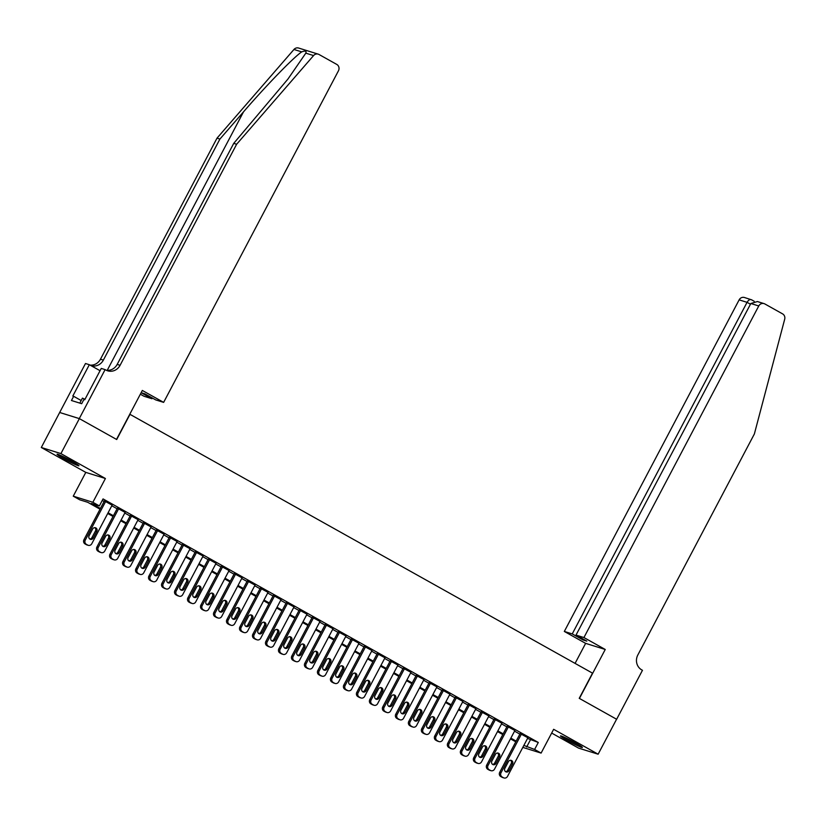 <?xml version="1.0" encoding="UTF-8"?>
<svg xmlns="http://www.w3.org/2000/svg" width="826" height="826" viewBox="0 0 826 826"><rect width="100%" height="100%" fill="white"/><g stroke="black" fill="none" stroke-linecap="round" stroke-linejoin="round"><path stroke-width="1.24" d="M63.86 458.709A12.369 0.836 -152.2 0 0 78.935 465.761A12.369 0.836 -152.2 0 0 72.13 461.28A12.369 0.836 -152.2 0 0 57.056 454.228A12.369 0.836 -152.2 0 0 63.86 458.709M567.307 740.416A12.369 0.836 -152.2 0 0 582.382 747.468A12.369 0.836 -152.2 0 0 575.577 742.987A12.369 0.836 -152.2 0 0 560.503 735.935A12.369 0.836 -152.2 0 0 567.307 740.416M100.039 509.188L87.711 502.291L79.75 499.813L73.256 496.178L92.873 502.28L99.368 505.915L91.418 503.437L100.411 508.475M79.286 418.586L116.507 439.411L142.33 390.45L163.641 402.376L338.454 70.799A4.76 4.45 107.3 0 0 336.771 64.418L319.032 54.495A4.76 4.45 107.3 0 0 313.57 55.569L236.628 144.261L120.08 365.319A11.099 10.397 -72.7 0 1 107.69 370.822A11.099 10.397 -72.7 0 1 105.821 370.017L105.108 369.625L79.286 418.586L59.678 412.484L41.3 447.496L85.801 472.389L73.256 496.178M551.665 733.065L578.53 748.098L598.138 754.2L553.647 729.306L541.102 753.085L522.806 747.396M59.74 412.515L79.358 418.627L60.917 453.598L41.3 447.496M79.358 418.627L116.703 439.525L129.981 414.342L592.51 673.149L579.232 698.331L616.578 719.229L598.138 754.2M112.129 505.13L104.386 500.948M125.129 512.399L117.375 508.217M138.118 519.678L130.363 515.486M151.106 526.947L143.363 522.755M164.106 534.215L156.351 530.024M177.094 541.484L169.34 537.292M190.083 548.753L182.339 544.561M203.082 556.022L195.328 551.84M216.071 563.291L208.317 559.109M229.06 570.559L221.316 566.378M242.049 577.828L234.305 573.647M255.048 585.097L247.294 580.915M268.037 592.366L260.293 588.184M281.026 599.645L273.282 595.453M294.025 606.914L286.271 602.722M307.014 614.183L299.27 609.991M320.003 621.451L312.259 617.259M333.002 628.72L325.248 624.539M345.991 635.989L338.247 631.807M358.98 643.258L351.236 639.076M371.979 650.527L364.225 646.345M384.968 657.795L377.224 653.614M397.956 665.064L390.213 660.883M410.956 672.343L403.202 668.151M423.945 679.612L416.201 675.42M436.933 686.881L429.19 682.689M449.933 694.15L442.178 689.958M462.921 701.419L455.178 697.227M475.91 708.687L468.166 704.506M488.909 715.956L481.155 711.775M501.898 723.225L494.154 719.043M514.887 730.494L507.143 726.312M527.546 738.413L538.294 742.46L103.054 498.925L99.368 505.915M102.248 500.442L104.107 501.485M111.789 505.78L117.096 508.754M124.778 513.049L130.085 516.023M137.777 520.318L143.084 523.292M150.766 527.587L156.073 530.56M163.754 534.866L169.062 537.829M176.754 542.135L182.061 545.098M189.743 549.404L195.05 552.367M202.731 556.672L208.038 559.636M215.731 563.941L221.027 566.904M228.719 571.21L234.026 574.184M241.708 578.479L247.015 581.452M254.707 585.748L260.004 588.721M267.696 593.016L273.003 595.99M280.685 600.285L285.992 603.259M293.684 607.564L298.981 610.528M306.673 614.833L311.98 617.796M319.662 622.102L324.969 625.065M332.661 629.371L337.958 632.334M345.65 636.639L350.957 639.603M358.639 643.908L363.946 646.872M371.638 651.177L376.935 654.151M384.627 658.446L389.934 661.419M397.616 665.715L402.923 668.688M410.615 672.983L415.912 675.957M423.604 680.252L428.911 683.226M436.593 687.531L441.9 690.495M449.592 694.8L454.889 697.763M462.581 702.069L467.888 705.032M475.57 709.338L480.877 712.301M488.569 716.607L493.865 719.57M501.558 723.875L506.865 726.849M514.546 731.144L519.853 734.118M527.886 737.763L520.132 733.581M85.801 472.389L105.408 478.502L60.917 453.598M105.408 478.502L92.873 502.28M538.294 742.46L534.608 749.45L541.102 753.085M515.785 741.82L510.489 738.857M502.797 734.551L497.489 731.578M489.808 727.283L484.501 724.309M476.819 720.014L471.512 717.04M463.82 712.745L458.513 709.771M450.831 705.476L445.524 702.503M437.842 698.197L432.535 695.234M424.843 690.928L419.536 687.965M411.854 683.66L406.547 680.696M398.865 676.391L393.558 673.427M385.866 669.122L380.559 666.159M372.877 661.853L367.57 658.88M359.888 654.584L354.581 651.611M346.889 647.316L341.582 644.342M333.9 640.047L328.593 637.073M320.911 632.778L315.604 629.804M307.912 625.499L302.605 622.536M294.923 618.23L289.616 615.267M281.934 610.961L276.627 607.998M268.935 603.692L263.628 600.729M255.946 596.424L250.639 593.46M242.958 589.155L237.651 586.192M229.958 581.886L224.662 578.912M216.97 574.617L211.662 571.644M203.981 567.348L198.674 564.375M190.982 560.08L185.685 557.106M177.993 552.811L172.686 549.837M165.004 545.532L159.697 542.568M152.005 538.263L146.708 535.3M139.016 530.994L133.709 528.031M126.027 523.725L120.72 520.762M113.028 516.457L107.731 513.493M523.849 745.413L534.608 749.45M108.103 512.781L113.41 515.744M121.092 520.05L126.399 523.013M134.091 527.318L139.387 530.282M147.08 534.587L152.387 537.55M160.068 541.856L165.376 544.83M173.068 549.125L178.364 552.098M186.056 556.394L191.364 559.367M199.045 563.662L204.352 566.636M212.045 570.931L217.341 573.905M225.033 578.21L230.34 581.174M238.022 585.479L243.329 588.442M251.011 592.748L256.318 595.711M264.01 600.017L269.317 602.98M276.999 607.286L282.306 610.249M289.988 614.554L295.295 617.528M302.987 621.823L308.294 624.797M315.976 629.092L321.283 632.066M328.965 636.361L334.272 639.334M341.964 643.63L347.271 646.603M354.953 650.898L360.26 653.872M367.942 658.177L373.249 661.141M380.941 665.446L386.248 668.41M393.93 672.715L399.237 675.678M406.919 679.984L412.226 682.947M419.918 687.253L425.225 690.216M432.907 694.521L438.214 697.495M445.895 701.79L451.202 704.764M458.895 709.059L464.202 712.033M471.883 716.328L477.191 719.301M484.872 723.597L490.179 726.57M497.871 730.876L503.168 733.839M510.86 738.145L516.167 741.108M530.344 739.982L526.658 746.983M527.959 737.628L507.525 776.378A3.17 2.974 107.3 0 1 503.447 777.731L502.146 776.998A3.17 2.974 107.3 0 1 501.031 772.744L521.464 733.994M520.204 733.447L499.699 772.331L501.031 772.744M509.012 770.689A2.54 2.375 -72.7 0 1 506.173 771.949A2.54 2.375 -72.7 0 1 504.851 768.366L508.393 761.644A2.54 2.375 -72.7 0 1 511.222 760.395A2.54 2.375 -72.7 0 1 512.554 763.978L509.012 770.689L507.68 770.276A2.54 2.375 -72.7 0 1 505.543 771.639M510.53 760.292A2.54 2.375 -72.7 0 1 511.222 763.565L507.68 770.276M503.984 777.958L502.662 777.545A3.17 2.974 -72.7 0 1 502.125 777.318L500.824 776.585A3.17 2.974 -72.7 0 1 499.699 772.331M577.777 744.247A10.697 0.723 27.8 0 1 573.327 742.068A10.697 0.723 27.8 0 1 565.769 737.907M564.592 737.37A12.287 0.836 -152.2 0 0 573.512 742.295A12.287 0.836 -152.2 0 0 578.892 744.907M74.33 462.539A10.697 0.723 27.8 0 1 69.869 460.371A10.697 0.723 27.8 0 1 62.311 456.21M61.134 455.663A12.287 0.836 -152.2 0 0 70.065 460.588A12.287 0.836 -152.2 0 0 75.445 463.21M84.985 399.309L82.445 398.142L79.823 403.119M583.93 637.548L758.753 305.971L750.834 303.503L576.011 635.08L583.93 637.548L605.241 649.473L579.429 698.435L616.578 719.24M750.834 303.503L757.421 301.542L764.06 303.617A4.76 4.45 107.3 0 1 764.866 303.958L782.594 313.88A4.76 4.45 107.3 0 1 784.7 319.187L754.365 433.97L637.817 655.018A11.099 10.397 107.3 0 0 641.75 669.896L642.463 670.299L616.65 719.26M575.072 663.392L585.634 643.361L605.241 649.473M585.634 643.361L564.323 631.446L572.242 633.914L583.032 639.943L586.79 641.11L576.011 635.08M572.242 633.914L747.065 302.337L739.136 299.869A4.76 4.45 -72.7 0 1 744.453 297.505L751.588 299.828C750.049 299.074 748.542 299.91 747.065 302.337L750.452 304.226M564.323 631.446L739.136 299.869M764.06 303.617A4.76 4.45 107.3 0 0 758.753 305.971M583.032 639.943L583.414 639.221M236.628 144.261L233.727 143.363L287.954 79.038L305.816 53.153C306.652 50.985 305.29 50.562 301.707 51.873C293.406 57.5 265.92 85.832 243.505 111.871L219.912 139.067L103.364 360.115A11.099 10.397 -72.7 0 1 90.974 365.619A11.099 10.397 -72.7 0 1 90.943 365.608M163.641 402.376L155.711 399.908L144.932 393.868L141.163 392.701L151.943 398.731L152.325 398.008M151.943 398.731L144.023 396.263L140.348 394.209M219.912 139.067L217.011 138.159L100.462 359.207A11.099 10.397 -72.7 0 1 90.055 365.113M106.265 370.255A11.099 10.397 -72.7 0 0 117.178 364.411L233.727 143.363M301.707 51.873L293.953 49.467L217.011 138.159M105.108 369.625L101.268 368.427L84.737 399.763L83.891 399.495L81.681 403.697L71.449 400.507L73.659 396.315L72.812 396.046L89.332 364.71L85.491 363.512L59.678 412.484M100.06 370.709L89.332 364.71M293.953 49.467A4.76 4.45 -72.7 0 1 298.62 48.042L318.237 54.155M81.185 400.527L73.659 396.315M514.959 730.36L494.537 769.109A3.17 2.974 107.3 0 1 490.458 770.452L489.157 769.729A3.17 2.974 107.3 0 1 488.032 765.475L508.465 726.725M507.216 726.168L486.71 765.062L488.032 765.475M496.013 763.42A2.54 2.375 -72.7 0 1 493.184 764.68A2.54 2.375 -72.7 0 1 491.862 761.097L495.404 754.375A2.54 2.375 -72.7 0 1 498.233 753.116A2.54 2.375 -72.7 0 1 499.554 756.709L496.013 763.42L494.691 763.007A2.54 2.375 -72.7 0 1 492.554 764.37M497.541 753.023A2.54 2.375 -72.7 0 1 498.233 756.296L494.691 763.007M490.995 770.689L489.663 770.276A3.17 2.974 -72.7 0 1 489.137 770.038L487.836 769.316A3.17 2.974 -72.7 0 1 486.71 765.062M501.971 723.091L481.537 761.84A3.17 2.974 107.3 0 1 477.469 763.183L476.168 762.46A3.17 2.974 107.3 0 1 475.043 758.206L495.476 719.456M494.227 718.899L473.721 757.793L475.043 758.206M483.024 756.151A2.54 2.375 -72.7 0 1 480.195 757.411A2.54 2.375 -72.7 0 1 478.863 753.828L482.405 747.107A2.54 2.375 -72.7 0 1 485.244 745.847A2.54 2.375 -72.7 0 1 486.566 749.44L483.024 756.151L481.703 755.738A2.54 2.375 -72.7 0 1 479.565 757.101M484.542 745.754A2.54 2.375 -72.7 0 1 485.244 749.027L481.703 755.738M477.996 763.42L476.674 763.007A3.17 2.974 -72.7 0 1 476.137 762.77L474.836 762.047A3.17 2.974 -72.7 0 1 473.721 757.793M488.982 715.822L468.548 754.572A3.17 2.974 107.3 0 1 464.47 755.914L463.169 755.191A3.17 2.974 107.3 0 1 462.054 750.937L482.487 712.188M481.228 711.63L460.722 750.524L462.054 750.937M470.035 748.883A2.54 2.375 -72.7 0 1 467.196 750.142A2.54 2.375 -72.7 0 1 465.874 746.559L469.416 739.838A2.54 2.375 -72.7 0 1 472.245 738.578A2.54 2.375 -72.7 0 1 473.577 742.161L470.035 748.883L468.703 748.47A2.54 2.375 -72.7 0 1 466.566 749.832M471.553 738.485A2.54 2.375 -72.7 0 1 472.245 741.758L468.703 748.47M465.007 756.141L463.685 755.728A3.17 2.974 -72.7 0 1 463.149 755.501L461.848 754.778A3.17 2.974 -72.7 0 1 460.722 750.524M475.983 708.553L455.56 747.303A3.17 2.974 107.3 0 1 451.481 748.645L450.18 747.922A3.17 2.974 107.3 0 1 449.055 743.668L469.488 704.919M468.239 704.361L447.733 743.255L449.055 743.668M457.036 741.614A2.54 2.375 -72.7 0 1 454.207 742.873A2.54 2.375 -72.7 0 1 452.885 739.28L456.427 732.569A2.54 2.375 -72.7 0 1 459.256 731.309A2.54 2.375 -72.7 0 1 460.578 734.892L457.036 741.614L455.715 741.201A2.54 2.375 -72.7 0 1 453.577 742.553M458.564 731.206A2.54 2.375 -72.7 0 1 459.256 734.479L455.715 741.201M452.018 748.872L450.686 748.459A3.17 2.974 -72.7 0 1 450.16 748.232L448.859 747.509A3.17 2.974 -72.7 0 1 447.733 743.255M462.994 701.274L442.56 740.034A3.17 2.974 107.3 0 1 438.492 741.376L437.191 740.654A3.17 2.974 107.3 0 1 436.066 736.4L456.499 697.64M455.25 697.092L434.744 735.987L436.066 736.4M444.047 734.345A2.54 2.375 -72.7 0 1 441.218 735.605A2.54 2.375 -72.7 0 1 439.886 732.012L443.428 725.3A2.54 2.375 -72.7 0 1 446.267 724.041A2.54 2.375 -72.7 0 1 447.589 727.623L444.047 734.345L442.726 733.932A2.54 2.375 -72.7 0 1 440.588 735.285M445.565 723.937A2.54 2.375 -72.7 0 1 446.267 727.21L442.726 733.932M439.019 741.603L437.697 741.19A3.17 2.974 -72.7 0 1 437.16 740.963L435.86 740.241A3.17 2.974 -72.7 0 1 434.744 735.987M450.005 694.005L429.572 732.765A3.17 2.974 107.3 0 1 425.493 734.107L424.192 733.385A3.17 2.974 107.3 0 1 423.077 729.131L443.51 690.371M442.251 689.824L421.745 728.718L423.077 729.131M431.058 727.076A2.54 2.375 -72.7 0 1 428.219 728.325A2.54 2.375 -72.7 0 1 426.897 724.743L430.439 718.031A2.54 2.375 -72.7 0 1 433.268 716.772A2.54 2.375 -72.7 0 1 434.6 720.355L431.058 727.076L429.726 726.663A2.54 2.375 -72.7 0 1 427.589 728.016M432.576 716.669A2.54 2.375 -72.7 0 1 433.268 719.942L429.726 726.663M426.03 734.335L424.709 733.922A3.17 2.974 -72.7 0 1 424.172 733.694L422.871 732.972A3.17 2.974 -72.7 0 1 421.745 728.718M437.006 686.736L416.583 725.496A3.17 2.974 107.3 0 1 412.504 726.839L411.203 726.106A3.17 2.974 107.3 0 1 410.078 721.862L430.511 683.102M429.262 682.555L408.756 721.449L410.078 721.862M418.059 719.807A2.54 2.375 -72.7 0 1 415.23 721.057A2.54 2.375 -72.7 0 1 413.909 717.474L417.45 710.763A2.54 2.375 -72.7 0 1 420.279 709.503A2.54 2.375 -72.7 0 1 421.601 713.086L418.059 719.807L416.738 719.394A2.54 2.375 -72.7 0 1 414.6 720.747M419.587 709.4A2.54 2.375 -72.7 0 1 420.279 712.673L416.738 719.394M413.041 727.066L411.709 726.653A3.17 2.974 -72.7 0 1 411.183 726.426L409.882 725.693A3.17 2.974 -72.7 0 1 408.756 721.449M424.017 679.468L403.584 718.228A3.17 2.974 107.3 0 1 399.516 719.57L398.215 718.837A3.17 2.974 107.3 0 1 397.089 714.593L417.522 675.833M416.273 675.286L395.768 714.18L397.089 714.593M405.07 712.528A2.54 2.375 -72.7 0 1 402.241 713.788A2.54 2.375 -72.7 0 1 400.909 710.205L404.451 703.494A2.54 2.375 -72.7 0 1 407.29 702.234A2.54 2.375 -72.7 0 1 408.612 705.817L405.07 712.528L403.749 712.115A2.54 2.375 -72.7 0 1 401.612 713.478M406.588 702.131A2.54 2.375 -72.7 0 1 407.29 705.404L403.749 712.115M400.042 719.797L398.721 719.384A3.17 2.974 -72.7 0 1 398.184 719.157L396.883 718.424A3.17 2.974 -72.7 0 1 395.768 714.18M411.028 672.199L390.595 710.949A3.17 2.974 107.3 0 1 386.516 712.301L385.226 711.568A3.17 2.974 107.3 0 1 384.1 707.314L404.534 668.564M403.274 668.017L382.768 706.901L384.1 707.314M392.082 705.259A2.54 2.375 -72.7 0 1 389.242 706.519A2.54 2.375 -72.7 0 1 387.921 702.936L391.462 696.225A2.54 2.375 -72.7 0 1 394.291 694.965A2.54 2.375 -72.7 0 1 395.623 698.548L392.082 705.259L390.75 704.846A2.54 2.375 -72.7 0 1 388.612 706.209M393.599 694.862A2.54 2.375 -72.7 0 1 394.291 698.135L390.75 704.846M387.053 712.528L385.732 712.115A3.17 2.974 -72.7 0 1 385.195 711.888L383.894 711.155A3.17 2.974 -72.7 0 1 382.768 706.901M398.029 664.93L377.606 703.68A3.17 2.974 107.3 0 1 373.528 705.032L372.227 704.299A3.17 2.974 107.3 0 1 371.101 700.045L391.534 661.296M390.285 660.748L369.78 699.632L371.101 700.045M379.093 697.991A2.54 2.375 -72.7 0 1 376.253 699.25A2.54 2.375 -72.7 0 1 374.932 695.668L378.473 688.956A2.54 2.375 -72.7 0 1 381.302 687.697A2.54 2.375 -72.7 0 1 382.624 691.279L379.093 697.991L377.761 697.578A2.54 2.375 -72.7 0 1 375.623 698.941M380.61 687.593A2.54 2.375 -72.7 0 1 381.302 690.866L377.761 697.578M374.064 705.259L372.733 704.846A3.17 2.974 -72.7 0 1 372.206 704.619L370.905 703.886A3.17 2.974 -72.7 0 1 369.78 699.632M385.04 657.661L364.607 696.411A3.17 2.974 107.3 0 1 360.539 697.753L359.238 697.03A3.17 2.974 107.3 0 1 358.112 692.777L378.545 654.027M377.296 653.48L356.791 692.364L358.112 692.777M366.094 690.722A2.54 2.375 -72.7 0 1 363.264 691.981A2.54 2.375 -72.7 0 1 361.943 688.399L365.474 681.677A2.54 2.375 -72.7 0 1 368.313 680.428A2.54 2.375 -72.7 0 1 369.635 684.011L366.094 690.722L364.772 690.309A2.54 2.375 -72.7 0 1 362.635 691.672M367.611 680.325A2.54 2.375 -72.7 0 1 368.313 683.598L364.772 690.309M361.065 697.991L359.744 697.578A3.17 2.974 -72.7 0 1 359.207 697.351L357.916 696.617A3.17 2.974 -72.7 0 1 356.791 692.364M372.051 650.392L351.618 689.142A3.17 2.974 107.3 0 1 347.54 690.484L346.249 689.762A3.17 2.974 107.3 0 1 345.123 685.508L365.557 646.758M364.297 646.2L343.792 685.095L345.123 685.508M353.105 683.453A2.54 2.375 -72.7 0 1 350.265 684.713A2.54 2.375 -72.7 0 1 348.944 681.13L352.485 674.408A2.54 2.375 -72.7 0 1 355.314 673.149A2.54 2.375 -72.7 0 1 356.646 676.742L353.105 683.453L351.783 683.04A2.54 2.375 -72.7 0 1 349.646 684.403M354.622 673.056A2.54 2.375 -72.7 0 1 355.314 676.329L351.783 683.04M348.076 690.722L346.755 690.309A3.17 2.974 -72.7 0 1 346.218 690.071L344.917 689.349A3.17 2.974 -72.7 0 1 343.792 685.095M359.062 643.124L338.629 681.873A3.17 2.974 107.3 0 1 334.551 683.216L333.25 682.493A3.17 2.974 107.3 0 1 332.124 678.239L352.557 639.489M351.308 638.932L330.803 677.826L332.124 678.239M340.116 676.184A2.54 2.375 -72.7 0 1 337.276 677.444A2.54 2.375 -72.7 0 1 335.955 673.861L339.496 667.14A2.54 2.375 -72.7 0 1 342.325 665.88A2.54 2.375 -72.7 0 1 343.647 669.473L340.116 676.184L338.784 675.771A2.54 2.375 -72.7 0 1 336.647 677.134M341.634 665.787A2.54 2.375 -72.7 0 1 342.325 669.06L338.784 675.771M335.088 683.443L333.756 683.04A3.17 2.974 -72.7 0 1 333.229 682.803L331.928 682.08A3.17 2.974 -72.7 0 1 330.803 677.826M346.063 635.855L325.63 674.605A3.17 2.974 107.3 0 1 321.562 675.947L320.261 675.224A3.17 2.974 107.3 0 1 319.135 670.97L339.569 632.22M338.319 631.663L317.814 670.557L319.135 670.97M327.117 668.915A2.54 2.375 -72.7 0 1 324.288 670.175A2.54 2.375 -72.7 0 1 322.966 666.592L326.497 659.871A2.54 2.375 -72.7 0 1 329.337 658.611A2.54 2.375 -72.7 0 1 330.658 662.194L327.117 668.915L325.795 668.502A2.54 2.375 -72.7 0 1 323.658 669.865M328.634 658.508A2.54 2.375 -72.7 0 1 329.337 661.781L325.795 668.502M322.088 676.174L320.767 675.761A3.17 2.974 -72.7 0 1 320.23 675.534L318.939 674.811A3.17 2.974 -72.7 0 1 317.814 670.557M333.074 628.586L312.641 667.336A3.17 2.974 107.3 0 1 308.563 668.678L307.272 667.955A3.17 2.974 107.3 0 1 306.147 663.701L326.58 624.941M325.32 624.394L304.815 663.288L306.147 663.701M314.128 661.647A2.54 2.375 -72.7 0 1 311.299 662.906A2.54 2.375 -72.7 0 1 309.967 659.313L313.508 652.602A2.54 2.375 -72.7 0 1 316.337 651.342A2.54 2.375 -72.7 0 1 317.669 654.925L314.128 661.647L312.806 661.234A2.54 2.375 -72.7 0 1 310.669 662.586M315.646 651.239A2.54 2.375 -72.7 0 1 316.337 654.512L312.806 661.234M309.1 668.905L307.778 668.492A3.17 2.974 -72.7 0 1 307.241 668.265L305.94 667.542A3.17 2.974 -72.7 0 1 304.815 663.288M320.085 621.307L299.652 660.067A3.17 2.974 107.3 0 1 295.574 661.409L294.273 660.686A3.17 2.974 107.3 0 1 293.147 656.433L313.581 617.672M312.331 617.125L291.826 656.02L293.147 656.433M301.139 654.378A2.54 2.375 -72.7 0 1 298.3 655.637A2.54 2.375 -72.7 0 1 296.978 652.044L300.519 645.333A2.54 2.375 -72.7 0 1 303.349 644.073A2.54 2.375 -72.7 0 1 304.67 647.656L301.139 654.378L299.807 653.965A2.54 2.375 -72.7 0 1 297.67 655.317M302.657 643.97A2.54 2.375 -72.7 0 1 303.349 647.243L299.807 653.965M296.111 661.636L294.779 661.223A3.17 2.974 -72.7 0 1 294.252 660.996L292.951 660.273A3.17 2.974 -72.7 0 1 291.826 656.02M307.086 614.038L286.653 652.798A3.17 2.974 107.3 0 1 282.585 654.14L281.284 653.418A3.17 2.974 107.3 0 1 280.159 649.164L300.592 610.404M299.342 609.856L278.837 648.751L280.159 649.164M288.14 647.109A2.54 2.375 -72.7 0 1 285.311 648.358A2.54 2.375 -72.7 0 1 283.989 644.776L287.52 638.064A2.54 2.375 -72.7 0 1 290.36 636.805A2.54 2.375 -72.7 0 1 291.681 640.387L288.14 647.109L286.818 646.696A2.54 2.375 -72.7 0 1 284.681 648.049M289.658 636.701A2.54 2.375 -72.7 0 1 290.36 639.974L286.818 646.696M283.111 654.368L281.79 653.955A3.17 2.974 -72.7 0 1 281.253 653.727L279.962 653.005A3.17 2.974 -72.7 0 1 278.837 648.751M294.097 606.769L273.664 645.529A3.17 2.974 107.3 0 1 269.586 646.872L268.295 646.138A3.17 2.974 107.3 0 1 267.17 641.895L287.603 603.135M286.343 602.588L265.838 641.482L267.17 641.895M275.151 639.83A2.54 2.375 -72.7 0 1 272.322 641.09A2.54 2.375 -72.7 0 1 270.99 637.507L274.531 630.796A2.54 2.375 -72.7 0 1 277.371 629.536A2.54 2.375 -72.7 0 1 278.692 633.119L275.151 639.83L273.829 639.427A2.54 2.375 -72.7 0 1 271.692 640.78M276.669 629.433A2.54 2.375 -72.7 0 1 277.36 632.706L273.829 639.427M270.123 647.099L268.801 646.686A3.17 2.974 -72.7 0 1 268.264 646.459L266.963 645.726A3.17 2.974 -72.7 0 1 265.838 641.482M281.108 599.5L260.675 638.261A3.17 2.974 107.3 0 1 256.597 639.603L255.296 638.87A3.17 2.974 107.3 0 1 254.171 634.616L274.604 595.866M273.354 595.319L252.849 634.213L254.171 634.616M262.162 632.561A2.54 2.375 -72.7 0 1 259.323 633.821A2.54 2.375 -72.7 0 1 258.001 630.238L261.543 623.527A2.54 2.375 -72.7 0 1 264.372 622.267A2.54 2.375 -72.7 0 1 265.693 625.85L262.162 632.561L260.83 632.148A2.54 2.375 -72.7 0 1 258.693 633.511M263.68 622.164A2.54 2.375 -72.7 0 1 264.372 625.437L260.83 632.148M257.134 639.83L255.802 639.417A3.17 2.974 -72.7 0 1 255.275 639.19L253.974 638.457A3.17 2.974 -72.7 0 1 252.849 634.213M268.109 592.232L247.676 630.981A3.17 2.974 107.3 0 1 243.608 632.334L242.307 631.601A3.17 2.974 107.3 0 1 241.182 627.347L261.615 588.597M260.366 588.05L239.86 626.934L241.182 627.347M249.163 625.292A2.54 2.375 -72.7 0 1 246.334 626.552A2.54 2.375 -72.7 0 1 245.012 622.969L248.543 616.258A2.54 2.375 -72.7 0 1 251.383 614.998A2.54 2.375 -72.7 0 1 252.704 618.581L249.163 625.292L247.841 624.879A2.54 2.375 -72.7 0 1 245.704 626.242M250.681 614.895A2.54 2.375 -72.7 0 1 251.383 618.168L247.841 624.879M244.135 632.561L242.813 632.148A3.17 2.974 -72.7 0 1 242.276 631.921L240.986 631.188A3.17 2.974 -72.7 0 1 239.86 626.934M255.12 584.963L234.687 623.713A3.17 2.974 107.3 0 1 230.609 625.065L229.318 624.332A3.17 2.974 107.3 0 1 228.193 620.078L248.626 581.328M247.366 580.781L226.861 619.665L228.193 620.078M236.174 618.024A2.54 2.375 -72.7 0 1 233.345 619.283A2.54 2.375 -72.7 0 1 232.013 615.7L235.555 608.979A2.54 2.375 -72.7 0 1 238.394 607.73A2.54 2.375 -72.7 0 1 239.716 611.312L236.174 618.024L234.852 617.611A2.54 2.375 -72.7 0 1 232.715 618.973M237.692 607.626A2.54 2.375 -72.7 0 1 238.384 610.899L234.852 617.611M231.146 625.292L229.824 624.879A3.17 2.974 -72.7 0 1 229.287 624.652L227.986 623.919A3.17 2.974 -72.7 0 1 226.861 619.665M242.132 577.694L221.698 616.444A3.17 2.974 107.3 0 1 217.62 617.786L216.319 617.063A3.17 2.974 107.3 0 1 215.194 612.809L235.627 574.06M234.377 573.502L213.872 612.396L215.194 612.809M223.185 610.755A2.54 2.375 -72.7 0 1 220.346 612.014A2.54 2.375 -72.7 0 1 219.024 608.432L222.566 601.71A2.54 2.375 -72.7 0 1 225.395 600.45A2.54 2.375 -72.7 0 1 226.727 604.043L223.185 610.755L221.853 610.342A2.54 2.375 -72.7 0 1 219.716 611.705M224.703 600.357A2.54 2.375 -72.7 0 1 225.395 603.63L221.853 610.342M218.157 618.024L216.825 617.611A3.17 2.974 -72.7 0 1 216.298 617.373L214.997 616.65A3.17 2.974 -72.7 0 1 213.872 612.396M229.132 570.425L208.699 609.175A3.17 2.974 107.3 0 1 204.631 610.517L203.33 609.794A3.17 2.974 107.3 0 1 202.205 605.541L222.638 566.791M221.389 566.233L200.883 605.128L202.205 605.541M210.186 603.486A2.54 2.375 -72.7 0 1 207.357 604.746A2.54 2.375 -72.7 0 1 206.035 601.163L209.577 594.441A2.54 2.375 -72.7 0 1 212.406 593.182A2.54 2.375 -72.7 0 1 213.727 596.775L210.186 603.486L208.864 603.073A2.54 2.375 -72.7 0 1 206.727 604.436M211.714 593.089A2.54 2.375 -72.7 0 1 212.406 596.362L208.864 603.073M205.158 610.755L203.836 610.342A3.17 2.974 -72.7 0 1 203.299 610.104L202.009 609.382A3.17 2.974 -72.7 0 1 200.883 605.128M216.144 563.156L195.71 601.906A3.17 2.974 107.3 0 1 191.632 603.248L190.341 602.526A3.17 2.974 107.3 0 1 189.216 598.272L209.649 559.522M208.389 558.965L187.884 597.859L189.216 598.272M197.197 596.217A2.54 2.375 -72.7 0 1 194.368 597.477A2.54 2.375 -72.7 0 1 193.036 593.894L196.578 587.172A2.54 2.375 -72.7 0 1 199.417 585.913A2.54 2.375 -72.7 0 1 200.739 589.496L197.197 596.217L195.876 595.804A2.54 2.375 -72.7 0 1 193.738 597.167M198.715 585.82A2.54 2.375 -72.7 0 1 199.407 589.093L195.876 595.804M192.169 603.476L190.847 603.063A3.17 2.974 -72.7 0 1 190.31 602.835L189.009 602.113A3.17 2.974 -72.7 0 1 187.884 597.859M203.155 555.888L182.722 594.637A3.17 2.974 107.3 0 1 178.643 595.98L177.342 595.257A3.17 2.974 107.3 0 1 176.217 591.003L196.65 552.253M195.401 551.696L174.895 590.59L176.217 591.003M184.208 588.948A2.54 2.375 -72.7 0 1 181.369 590.208A2.54 2.375 -72.7 0 1 180.047 586.615L183.589 579.904A2.54 2.375 -72.7 0 1 186.418 578.644A2.54 2.375 -72.7 0 1 187.75 582.227L184.208 588.948L182.876 588.535A2.54 2.375 -72.7 0 1 180.739 589.888M185.726 578.541A2.54 2.375 -72.7 0 1 186.418 581.814L182.876 588.535M179.18 596.207L177.848 595.794A3.17 2.974 -72.7 0 1 177.322 595.567L176.021 594.844A3.17 2.974 -72.7 0 1 174.895 590.59M190.156 548.609L169.722 587.369A3.17 2.974 107.3 0 1 165.654 588.711L164.353 587.988A3.17 2.974 107.3 0 1 163.228 583.734L183.661 544.974M182.412 544.427L161.906 583.321L163.228 583.734M171.209 581.68A2.54 2.375 -72.7 0 1 168.38 582.939A2.54 2.375 -72.7 0 1 167.059 579.346L170.6 572.635A2.54 2.375 -72.7 0 1 173.429 571.375A2.54 2.375 -72.7 0 1 174.751 574.958L171.209 581.68L169.888 581.267A2.54 2.375 -72.7 0 1 167.75 582.619M172.737 571.272A2.54 2.375 -72.7 0 1 173.429 574.545L169.888 581.267M166.181 588.938L164.859 588.525A3.17 2.974 -72.7 0 1 164.322 588.298L163.032 587.575A3.17 2.974 -72.7 0 1 161.906 583.321M177.167 541.34L156.734 580.1A3.17 2.974 107.3 0 1 152.655 581.442L151.364 580.719A3.17 2.974 107.3 0 1 150.239 576.465L170.672 537.705M169.413 537.158L148.907 576.052L150.239 576.465M158.22 574.411A2.54 2.375 -72.7 0 1 155.391 575.67A2.54 2.375 -72.7 0 1 154.059 572.077L157.601 565.366A2.54 2.375 -72.7 0 1 160.44 564.106A2.54 2.375 -72.7 0 1 161.762 567.689L158.22 574.411L156.899 573.998A2.54 2.375 -72.7 0 1 154.761 575.35M159.738 564.003A2.54 2.375 -72.7 0 1 160.44 567.276L156.899 573.998M153.192 581.669L151.87 581.256A3.17 2.974 -72.7 0 1 151.334 581.029L150.033 580.306A3.17 2.974 -72.7 0 1 148.907 576.052M164.178 534.071L143.745 572.831A3.17 2.974 107.3 0 1 139.666 574.173L138.365 573.44A3.17 2.974 107.3 0 1 137.25 569.197L157.673 530.437M156.424 529.889L135.918 568.784L137.25 569.197M145.231 567.142A2.54 2.375 -72.7 0 1 142.392 568.391A2.54 2.375 -72.7 0 1 141.07 564.808L144.612 558.097A2.54 2.375 -72.7 0 1 147.441 556.838A2.54 2.375 -72.7 0 1 148.773 560.42L145.231 567.142L143.9 566.729A2.54 2.375 -72.7 0 1 141.762 568.082M146.749 556.734A2.54 2.375 -72.7 0 1 147.441 560.007L143.9 566.729M140.203 574.4L138.871 573.987A3.17 2.974 -72.7 0 1 138.345 573.76L137.044 573.027A3.17 2.974 -72.7 0 1 135.918 568.784M151.179 526.802L130.745 565.562A3.17 2.974 107.3 0 1 126.677 566.904L125.376 566.171A3.17 2.974 107.3 0 1 124.251 561.928L144.684 523.168M143.435 522.621L122.929 561.515L124.251 561.928M132.232 559.863A2.54 2.375 -72.7 0 1 129.403 561.122A2.54 2.375 -72.7 0 1 128.082 557.54L131.623 550.828A2.54 2.375 -72.7 0 1 134.452 549.569A2.54 2.375 -72.7 0 1 135.774 553.152L132.232 559.863L130.911 559.45A2.54 2.375 -72.7 0 1 128.773 560.813M133.76 549.466A2.54 2.375 -72.7 0 1 134.452 552.739L130.911 559.45M127.204 567.132L125.882 566.719A3.17 2.974 -72.7 0 1 125.346 566.491L124.055 565.758A3.17 2.974 -72.7 0 1 122.929 561.515M138.19 519.533L117.757 558.283A3.17 2.974 107.3 0 1 113.678 559.636L112.388 558.903A3.17 2.974 107.3 0 1 111.262 554.649L131.695 515.899M130.446 515.352L109.941 554.236L111.262 554.649M119.243 552.594A2.54 2.375 -72.7 0 1 116.414 553.854A2.54 2.375 -72.7 0 1 115.082 550.271L118.624 543.56A2.54 2.375 -72.7 0 1 121.463 542.3A2.54 2.375 -72.7 0 1 122.785 545.883L119.243 552.594L117.922 552.181A2.54 2.375 -72.7 0 1 115.785 553.544M120.761 542.197A2.54 2.375 -72.7 0 1 121.463 545.47L117.922 552.181M114.215 559.863L112.894 559.45A3.17 2.974 -72.7 0 1 112.357 559.223L111.056 558.49A3.17 2.974 -72.7 0 1 109.941 554.236M125.201 512.265L104.768 551.014A3.17 2.974 107.3 0 1 100.689 552.367L99.388 551.634A3.17 2.974 107.3 0 1 98.273 547.38L118.696 508.63M117.447 508.083L96.941 546.967L98.273 547.38M106.255 545.325A2.54 2.375 -72.7 0 1 103.415 546.585A2.54 2.375 -72.7 0 1 102.094 543.002L105.635 536.291A2.54 2.375 -72.7 0 1 108.464 535.031A2.54 2.375 -72.7 0 1 109.796 538.614L106.255 545.325L104.923 544.912A2.54 2.375 -72.7 0 1 102.785 546.275M107.772 534.928A2.54 2.375 -72.7 0 1 108.464 538.201L104.923 544.912M101.226 552.594L99.894 552.181A3.17 2.974 -72.7 0 1 99.368 551.954L98.067 551.221A3.17 2.974 -72.7 0 1 96.941 546.967M112.202 504.996L91.769 543.745A3.17 2.974 107.3 0 1 87.701 545.088L86.4 544.365A3.17 2.974 107.3 0 1 85.274 540.111L105.707 501.361M104.458 500.814L83.953 539.698L85.274 540.111M93.255 538.056A2.54 2.375 -72.7 0 1 90.426 539.316A2.54 2.375 -72.7 0 1 89.105 535.733L92.646 529.012A2.54 2.375 -72.7 0 1 95.475 527.762A2.54 2.375 -72.7 0 1 96.797 531.345L93.255 538.056L91.934 537.643A2.54 2.375 -72.7 0 1 89.797 539.006M94.783 527.659A2.54 2.375 -72.7 0 1 95.475 530.932L91.934 537.643M88.227 545.325L86.906 544.912A3.17 2.974 -72.7 0 1 86.369 544.685L85.078 543.952A3.17 2.974 -72.7 0 1 83.953 539.698M502.125 777.318L503.447 777.731M500.824 776.585L502.146 776.998M512.554 763.978L511.222 763.565M751.588 299.828L754.2 301.284M243.505 111.871L107.225 370.347M103.364 360.115L100.462 359.207M117.178 364.411L120.08 365.319M313.57 55.569L305.816 53.153M489.137 770.038L490.458 770.452M487.836 769.316L489.157 769.729M499.554 756.709L498.233 756.296M476.137 762.77L477.469 763.183M474.836 762.047L476.168 762.46M486.566 749.44L485.244 749.027M463.149 755.501L464.47 755.914M461.848 754.778L463.169 755.191M473.577 742.161L472.245 741.758M450.16 748.232L451.481 748.645M448.859 747.509L450.18 747.922M460.578 734.892L459.256 734.479M437.16 740.963L438.492 741.376M435.86 740.241L437.191 740.654M447.589 727.623L446.267 727.21M424.172 733.694L425.493 734.107M422.871 732.972L424.192 733.385M434.6 720.355L433.268 719.942M411.183 726.426L412.504 726.839M409.882 725.693L411.203 726.106M421.601 713.086L420.279 712.673M398.184 719.157L399.516 719.57M396.883 718.424L398.215 718.837M408.612 705.817L407.29 705.404M385.195 711.888L386.516 712.301M383.894 711.155L385.226 711.568M395.623 698.548L394.291 698.135M372.206 704.619L373.528 705.032M370.905 703.886L372.227 704.299M382.624 691.279L381.302 690.866M359.207 697.351L360.539 697.753M357.916 696.617L359.238 697.03M369.635 684.011L368.313 683.598M346.218 690.071L347.54 690.484M344.917 689.349L346.249 689.762M356.646 676.742L355.314 676.329M333.229 682.803L334.551 683.216M331.928 682.08L333.25 682.493M343.647 669.473L342.325 669.06M320.23 675.534L321.562 675.947M318.939 674.811L320.261 675.224M330.658 662.194L329.337 661.781M307.241 668.265L308.563 668.678M305.94 667.542L307.272 667.955M317.669 654.925L316.337 654.512M294.252 660.996L295.574 661.409M292.951 660.273L294.273 660.686M304.67 647.656L303.349 647.243M281.253 653.727L282.585 654.14M279.962 653.005L281.284 653.418M291.681 640.387L290.36 639.974M268.264 646.459L269.586 646.872M266.963 645.726L268.295 646.138M278.692 633.119L277.36 632.706M255.275 639.19L256.597 639.603M253.974 638.457L255.296 638.87M265.693 625.85L264.372 625.437M242.276 631.921L243.608 632.334M240.986 631.188L242.307 631.601M252.704 618.581L251.383 618.168M229.287 624.652L230.609 625.065M227.986 623.919L229.318 624.332M239.716 611.312L238.384 610.899M216.298 617.373L217.62 617.786M214.997 616.65L216.319 617.063M226.727 604.043L225.395 603.63M203.299 610.104L204.631 610.517M202.009 609.382L203.33 609.794M213.727 596.775L212.406 596.362M190.31 602.835L191.632 603.248M189.009 602.113L190.341 602.526M200.739 589.496L199.407 589.093M177.322 595.567L178.643 595.98M176.021 594.844L177.342 595.257M187.75 582.227L186.418 581.814M164.322 588.298L165.654 588.711M163.032 587.575L164.353 587.988M174.751 574.958L173.429 574.545M151.334 581.029L152.655 581.442M150.033 580.306L151.364 580.719M161.762 567.689L160.44 567.276M138.345 573.76L139.666 574.173M137.044 573.027L138.365 573.44M148.773 560.42L147.441 560.007M125.346 566.491L126.677 566.904M124.055 565.758L125.376 566.171M135.774 553.152L134.452 552.739M112.357 559.223L113.678 559.636M111.056 558.49L112.388 558.903M122.785 545.883L121.463 545.47M99.368 551.954L100.689 552.367M98.067 551.221L99.388 551.634M109.796 538.614L108.464 538.201M86.369 544.685L87.701 545.088M85.078 543.952L86.4 544.365M96.797 531.345L95.475 530.932M754.221 301.284L751.412 299.714"/></g></svg>
